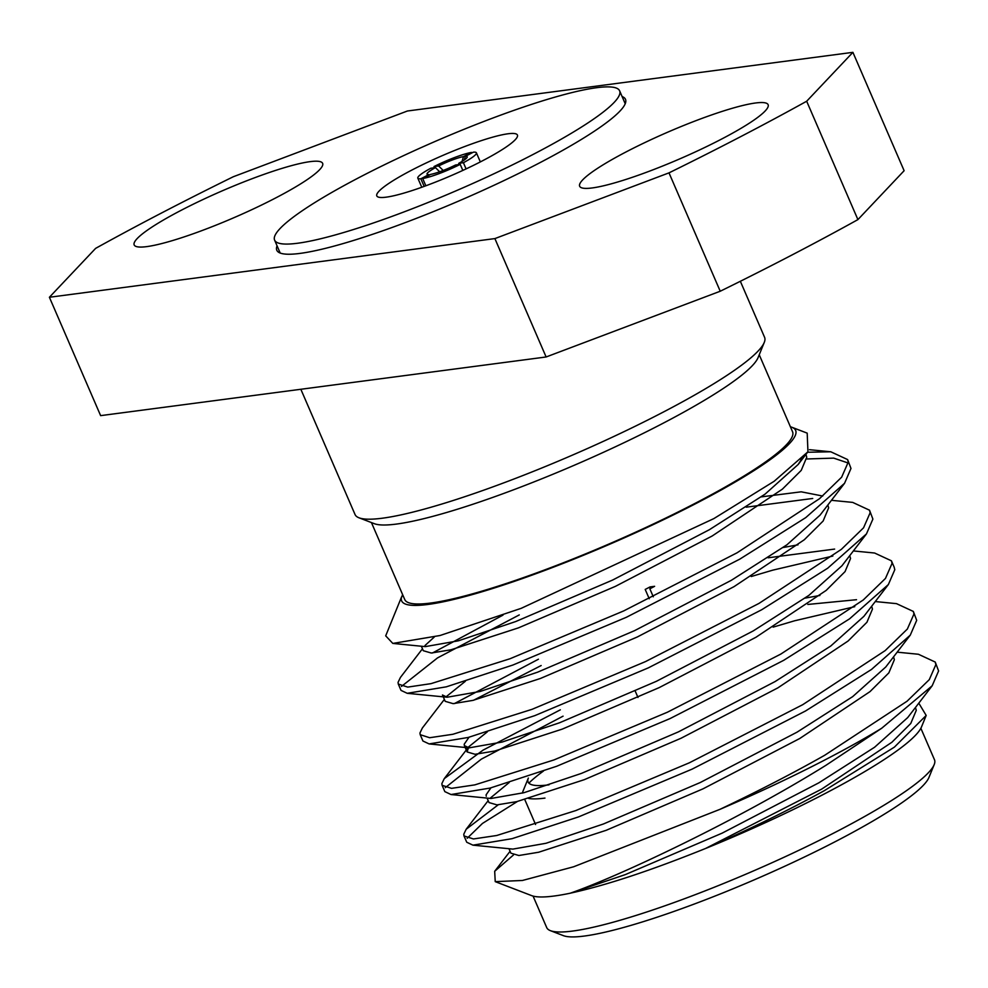 <?xml version="1.0" encoding="UTF-8"?>
<svg xmlns="http://www.w3.org/2000/svg" width="988" height="988" viewBox="0 0 988 988"><rect width="100%" height="100%" fill="white"/><g stroke="black" fill="none" stroke-linecap="round" stroke-linejoin="round"><path stroke-width="1.48" d="M277.072 245.851A189.98 27.096 -23.4 0 0 276.801 250.248A189.98 27.096 -23.4 0 0 300.068 253.397A189.98 27.096 -23.4 0 0 501.731 181.644A189.98 27.096 -23.4 0 0 625.503 99.356A189.98 27.096 -23.4 0 0 622.107 96.54M650.623 588.416L649.981 586.934A36.111 5.15 -23.4 0 1 645.201 589.428L649.24 598.753M649.981 586.934L654.624 586.316A46.14 6.583 156.6 0 1 649.845 588.811L653.29 596.777M764.267 342.428L758.068 357.619A211.271 30.134 156.6 0 1 661.985 423.827A211.271 30.134 156.6 0 1 396.447 524.072A211.271 30.134 156.6 0 1 374.316 523.677L359.002 517.798A223.115 31.826 -23.4 0 0 382.381 518.206A223.115 31.826 -23.4 0 0 604.878 440.636A223.115 31.826 -23.4 0 0 764.267 342.428A223.115 31.826 -23.4 0 0 764.576 337.291L740.345 281.284M300.846 389.272L355.038 514.513A223.115 31.826 -23.4 0 0 359.002 517.798M934.191 764.613L928.942 777.482A201.243 28.701 156.6 0 1 837.416 840.541A201.243 28.701 156.6 0 1 563.419 935.661L550.44 930.671A211.271 30.134 -23.4 0 0 838.108 830.822A211.271 30.134 -23.4 0 0 934.191 764.613A211.271 30.134 -23.4 0 0 934.487 759.76L920.865 728.28M533.075 896.091L546.697 927.571A211.271 30.134 -23.4 0 0 550.44 930.671M755.548 102.987A102.678 14.647 156.6 0 1 768.121 104.691A102.678 14.647 156.6 0 1 701.233 149.163A102.678 14.647 156.6 0 1 592.244 187.942A102.678 14.647 156.6 0 1 579.66 186.25A102.678 14.647 156.6 0 1 646.56 141.766A102.678 14.647 156.6 0 1 755.548 102.987M310.059 161.649A102.678 14.647 156.6 0 1 322.631 163.353A102.678 14.647 156.6 0 1 255.744 207.826A102.678 14.647 156.6 0 1 146.755 246.617A102.678 14.647 156.6 0 1 134.17 244.913A102.678 14.647 156.6 0 1 201.07 200.441A102.678 14.647 156.6 0 1 310.059 161.649M759.229 354.766L792.549 431.744A211.271 30.134 156.6 0 1 696.17 502.806A211.271 30.134 156.6 0 1 404.759 599.555L371.439 522.578M881.691 728.255A250.767 35.766 -23.4 0 1 826.376 759.167A250.767 35.766 -23.4 0 1 719.919 809.357L573.608 866.785L522.417 880.481L495.235 881.642L531.63 895.622A214.655 30.616 156.6 0 0 570.261 893.201C620.748 875.627 738.802 819.571 825.943 765.305L881.691 728.255L932.178 685.771L938.6 670.938L935.241 662.059L918.408 654.254L897.178 652.166M495.235 881.642L494.679 871.293L513.427 855.015M926.188 715.436L921.508 726.909A214.655 30.616 156.6 0 1 823.893 794.167A214.655 30.616 156.6 0 1 706.568 848.075C748.287 829.908 787.473 810.802 824.14 790.77L894.399 747.126L926.188 715.436L918.791 703.16M790.4 426.779A214.655 30.616 -23.4 0 1 791.833 427.248A214.655 30.616 -23.4 0 1 697.726 502.608A214.655 30.616 -23.4 0 1 496.976 587.131A214.655 30.616 -23.4 0 1 401.412 597.703L401.647 596.801M401.486 597.11L385.691 635.84L392.816 643.423L440.043 635.506L521.195 608.336L713.855 518.601L774.147 481.28L807.949 451.775L807.196 433.152M503.003 615.116L432.485 652.982M422.469 648.795L400.461 677.385L398.053 682.387L398.288 684.067L407.735 687.105L431.003 683.647L510.141 658.7L623.675 610.93L737.073 552.798L819.447 498.755L841.653 477.179L848.247 462.137L847.618 459.581L830.797 451.788L807.591 452.257M519.268 614.919L437.548 657.885L401.474 686.425M398.288 684.067L401.029 690.39L407.217 693.304L446.304 686.833L512.883 665.035L626.417 617.265L739.802 559.134L805.776 517.601L844.555 483.293L850.977 468.46L847.618 459.581M538.435 659.218L454.381 703.592M444.378 699.418L422.358 728.008L419.949 732.997L420.196 734.677L429.644 737.727L452.912 734.269L532.05 709.322L645.584 661.552L758.969 603.421L841.344 549.365L863.561 527.802L870.144 512.76L869.526 510.203L852.693 502.398L831.464 500.311M541.165 665.542L473.635 700.22M420.196 734.677L422.938 741.012L429.125 743.927L468.213 737.456L534.78 715.645L648.313 667.876L761.711 609.744L827.685 568.224L866.464 533.915L872.886 519.083L869.514 510.191M560.332 709.829L483.107 750.102L444.267 778.63L441.858 783.62L442.105 785.299L451.541 788.35L474.82 784.88L553.947 759.945L667.48 712.175L780.878 654.044L863.253 599.988L885.47 578.425L892.053 563.382L891.423 560.814L874.602 553.021L853.36 550.934M563.074 716.164L481.354 759.13L445.279 787.658M442.105 785.299L444.835 791.623L451.022 794.537L490.11 788.066L556.689 766.268L670.222 718.498L783.62 660.367L849.581 618.834L888.373 584.538L894.795 569.706L894.165 567.149M498.199 804.837L466.175 829.241L463.767 834.243L464.002 835.922L473.45 838.96L496.717 835.502L575.856 810.555L689.389 762.785L802.775 704.654L885.162 650.61L907.367 629.035L913.962 613.993L913.332 611.436L896.499 603.643L875.269 601.556M517.44 801.453L482.453 823.449L467.188 838.281M464.002 835.922L466.744 842.245L472.931 845.16L512.019 838.689L578.598 816.891L692.131 769.121L805.516 710.99L871.49 669.456L910.269 635.148L916.691 620.328L913.332 611.436M848.272 463.039L833.687 458.123L806.727 458.975M801.441 459.642L800.749 459.741M832.847 556.046L772.653 570.187L751.213 576.523M854.756 606.669L794.562 620.797L773.11 627.133M719.919 809.357C758.525 791.005 793.45 772.974 824.684 755.277L907.058 701.221L929.276 679.658L935.858 664.615L935.241 662.059M420.863 178.766L428.866 174.604A21.872 3.125 156.6 0 1 427.421 174.481A21.872 3.125 156.6 0 1 435.461 167.627L430.817 168.244A31.912 4.557 -23.4 0 0 417.825 178.149A31.912 4.557 -23.4 0 0 420.863 178.766L424.161 186.399M471.77 153.004L471.511 152.424A31.912 4.557 -23.4 0 0 434.004 166.577L434.522 167.75M463.409 162.711A31.912 4.557 -23.4 0 0 476.401 152.807A31.912 4.557 -23.4 0 0 473.363 152.177L465.36 156.339A21.872 3.125 156.6 0 1 467.163 157.29A21.872 3.125 156.6 0 1 458.765 163.316L463.409 162.711L466.089 168.911M425.853 185.781L422.716 178.532A31.912 4.557 -23.4 0 0 460.223 164.366L462.829 170.418M434.004 166.577L438.647 165.972A21.872 3.125 156.6 0 1 463.508 156.586L471.511 152.424M460.223 164.366L455.579 164.984A21.872 3.125 156.6 0 1 430.719 174.37L422.716 178.532M438.647 165.972L443.192 170.455M462.014 161.464L463.508 156.586M458.679 164.576L458.765 163.316M465.36 156.339L464.237 160.031M439.66 171.776L435.461 167.627M428.866 174.604L429.632 174.925M570.261 893.201L570.978 893.029C606.076 885.347 650.931 870.502 705.543 848.482L706.568 848.075M401.412 597.703L402.635 594.653M494.889 238.59L49.4 297.264L95.626 248.371A627.096 89.439 156.6 0 1 233.304 176.741L407.414 111.002L852.903 52.339L806.677 101.233A627.096 89.439 156.6 0 1 669 172.863L494.889 238.59L546.117 356.977L100.628 415.639L49.4 297.264M806.677 101.233L857.905 219.608A627.096 89.439 156.6 0 1 720.227 291.238L669 172.863M857.905 219.608L904.119 170.714L852.903 52.339M720.227 291.238L546.117 356.977M705.543 848.482L821.67 789.116L891.892 742.26L910.763 723.475L916.271 710.323L915.456 707.494M508.981 848.704L510.92 853.187L518.873 855.509L538.658 852.236L606.126 830.328L702.999 788.844L799.761 738.493L869.983 691.637L888.854 672.865L894.362 659.7L893.56 656.872M509.166 782.521L490.011 798.341M487.072 798.082L489.011 802.565L496.976 804.887L516.761 801.626L584.217 779.705L681.103 738.221L777.865 687.87L848.087 641.014L866.945 622.242L872.466 609.077L871.651 606.249M856.522 599.704L807.826 604.446M487.269 731.898L468.769 746.792L467.102 751.942L475.067 754.276L494.852 751.004L562.308 729.095L659.194 687.611L755.956 637.26L826.178 590.404L845.049 571.62L850.557 558.467L849.729 555.664M834.625 549.081L768.133 557.788M465.36 681.288L446.86 696.182M407.217 693.304L447.194 697.232L442.463 694.996L445.205 701.332L453.159 703.654L472.943 700.381L540.411 678.472L637.285 636.988L734.047 586.637L804.269 539.781L823.14 521.009L828.648 507.844L827.845 505.016M812.716 498.471L746.224 507.165M434.288 637.038L424.964 645.559M421.357 646.226L423.296 650.709L431.262 653.031L451.047 649.758L518.502 627.849L615.388 586.366L712.15 536.015L782.373 489.159L801.231 470.387L806.751 457.222L805.924 454.418M570.978 893.029L625.293 874.615L722.166 833.131L818.929 782.78L874.578 747.249L907.676 717.609L932.178 685.771M472.931 845.16L512.908 849.1L546.006 843.283L603.384 824.004L700.27 782.521L797.032 732.17L852.669 696.639L885.767 666.986L910.269 635.148M490.913 787.856L486.084 794.858L486.269 796.242M451.022 794.537L491.011 798.477L524.097 792.66L581.475 773.382L678.361 731.898L775.123 681.547L830.76 646.016L863.87 616.364L888.373 584.538M819.904 595.455L805.084 598.123M469.016 737.233L464.187 744.248L464.372 745.619L469.102 747.854L502.188 742.037L559.579 722.759L656.452 681.275L753.214 630.924L808.863 595.394L841.961 565.754L866.464 533.915M797.995 544.833L783.188 547.5M447.194 697.232L480.291 691.427L537.67 672.149L634.555 630.665L731.318 580.314L786.954 544.783L820.052 515.131L844.555 483.293M822.72 496.038L801.194 491.814L761.279 496.878M392.816 643.423L425.297 646.621L458.383 640.804L515.761 621.526L612.646 580.042L709.409 529.692L765.045 494.161L798.156 464.508L802.133 458.358M543.462 771.048A180.545 25.75 -23.4 0 0 528.889 783.138M548.995 784.83A170.516 24.317 156.6 0 1 528.345 778.075L523.097 790.943A180.545 25.75 -23.4 0 0 522.553 793.092M528.691 798.465A180.545 25.75 -23.4 0 0 544.968 798.094M386.185 197.168A76.607 10.93 -23.4 0 0 467.509 168.232A76.607 10.93 -23.4 0 0 517.428 135.047A76.607 10.93 -23.4 0 0 508.042 133.775A76.607 10.93 -23.4 0 0 426.717 162.711A76.607 10.93 -23.4 0 0 376.799 195.896A76.607 10.93 -23.4 0 0 386.185 197.168M596.604 87.71A187.967 26.812 -23.4 0 0 397.065 158.698A187.967 26.812 -23.4 0 0 274.602 240.121A187.967 26.812 -23.4 0 0 297.623 243.246A187.967 26.812 -23.4 0 0 497.162 172.245A187.967 26.812 -23.4 0 0 619.624 90.822A187.967 26.812 -23.4 0 0 596.604 87.71M791.833 427.248L807.196 433.139M891.423 560.814L894.165 567.137M417.825 178.149L421.777 187.263M476.401 152.807L480.341 161.921M467.102 751.942L464.372 745.619M510.092 851.273L494.679 871.293M488.183 800.65L466.175 829.241M468.769 746.792L444.267 778.63M809.468 449.688L830.797 451.788M807.949 451.775L798.156 464.508M429.125 743.927L469.102 747.854M524.776 799.551L535.582 824.523M635.247 691.143L637.976 697.466M280.197 253.064L274.602 240.121M625.219 103.752L619.624 90.822"/></g></svg>
